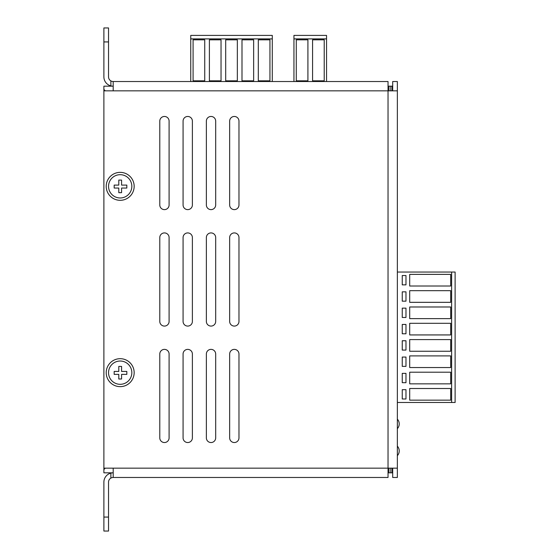 <?xml version="1.0" encoding="UTF-8"?>
<svg xmlns="http://www.w3.org/2000/svg" width="559" height="559" viewBox="0 0 559 559"><rect width="100%" height="100%" fill="white"/><g stroke="black" fill="none" stroke-linecap="round" stroke-linejoin="round"><path stroke-width="0.84" d="M103.883 517.075L103.883 531.05L108.537 531.05L108.537 517.075L103.883 517.075L103.883 482.137A9.314 9.314 0 0 1 113.197 472.823L103.883 472.823L103.883 469.56L105.281 468.162M110.871 85.883A9.314 9.314 0 0 0 113.197 86.177L103.883 86.177L103.883 90.837L113.197 90.837L113.197 81.523A4.661 4.661 0 0 1 110.871 80.894L110.871 85.883A9.314 9.314 0 0 1 103.883 76.862L103.883 41.925L108.537 41.925L108.537 27.95L103.883 27.95L103.883 41.925M105.281 90.837L103.883 89.44M388.037 472.823L392.697 472.823M392.697 86.177L388.037 86.177M392.229 86.177L392.229 90.837L392.229 86.177M392.229 468.162L392.229 472.823L392.229 468.162M103.883 469.56L103.883 90.837M229.658 121.114A4.661 4.661 0 0 1 234.312 116.461A4.661 4.661 0 0 1 238.972 121.114L238.972 204.964A4.661 4.661 0 0 1 234.312 209.625A4.661 4.661 0 0 1 229.658 204.964L229.658 121.114M206.362 121.114A4.661 4.661 0 0 1 211.023 116.461A4.661 4.661 0 0 1 215.683 121.114L215.683 204.964A4.661 4.661 0 0 1 211.023 209.625A4.661 4.661 0 0 1 206.362 204.964L206.362 121.114M183.072 121.114A4.661 4.661 0 0 1 187.733 116.461A4.661 4.661 0 0 1 192.387 121.114L192.387 204.964A4.661 4.661 0 0 1 187.733 209.625A4.661 4.661 0 0 1 183.072 204.964L183.072 121.114M159.783 121.114A4.661 4.661 0 0 1 164.437 116.461A4.661 4.661 0 0 1 169.097 121.114L169.097 204.964A4.661 4.661 0 0 1 164.437 209.625A4.661 4.661 0 0 1 159.783 204.964L159.783 121.114M229.658 237.575A4.661 4.661 0 0 1 234.312 232.914A4.661 4.661 0 0 1 238.972 237.575L238.972 321.425A4.661 4.661 0 0 1 234.312 326.086A4.661 4.661 0 0 1 229.658 321.425L229.658 237.575M206.362 237.575A4.661 4.661 0 0 1 211.023 232.914A4.661 4.661 0 0 1 215.683 237.575L215.683 321.425A4.661 4.661 0 0 1 211.023 326.086A4.661 4.661 0 0 1 206.362 321.425L206.362 237.575M183.072 237.575A4.661 4.661 0 0 1 187.733 232.914A4.661 4.661 0 0 1 192.387 237.575L192.387 321.425A4.661 4.661 0 0 1 187.733 326.086A4.661 4.661 0 0 1 183.072 321.425L183.072 237.575M159.783 237.575A4.661 4.661 0 0 1 164.437 232.914A4.661 4.661 0 0 1 169.097 237.575L169.097 321.425A4.661 4.661 0 0 1 164.437 326.086A4.661 4.661 0 0 1 159.783 321.425L159.783 237.575M229.658 354.036A4.661 4.661 0 0 1 234.312 349.375A4.661 4.661 0 0 1 238.972 354.036L238.972 437.886A4.661 4.661 0 0 1 234.312 442.539A4.661 4.661 0 0 1 229.658 437.886L229.658 354.036M206.362 354.036A4.661 4.661 0 0 1 211.023 349.375A4.661 4.661 0 0 1 215.683 354.036L215.683 437.886A4.661 4.661 0 0 1 211.023 442.539A4.661 4.661 0 0 1 206.362 437.886L206.362 354.036M183.072 354.036A4.661 4.661 0 0 1 187.733 349.375A4.661 4.661 0 0 1 192.387 354.036L192.387 437.886A4.661 4.661 0 0 1 187.733 442.539A4.661 4.661 0 0 1 183.072 437.886L183.072 354.036M159.783 354.036A4.661 4.661 0 0 1 164.437 349.375A4.661 4.661 0 0 1 169.097 354.036L169.097 437.886A4.661 4.661 0 0 1 164.437 442.539A4.661 4.661 0 0 1 159.783 437.886L159.783 354.036M110.871 473.117L110.871 478.106A4.661 4.661 0 0 0 108.537 482.137L108.537 517.075M108.537 531.05L103.883 531.05M103.883 27.95L108.537 27.95L103.883 27.95M108.537 41.925L108.537 76.862A4.661 4.661 0 0 0 110.871 80.894M103.883 468.162L113.197 468.162L113.197 477.477A4.661 4.661 0 0 0 110.871 478.106M113.197 477.477L388.037 477.477L388.037 468.162L397.358 468.162L397.358 81.523L392.697 81.523L392.697 90.837M120.185 200.311A13.975 13.975 0 0 1 106.21 186.336A13.975 13.975 0 0 1 120.185 172.361A13.975 13.975 0 0 1 134.16 186.336A13.975 13.975 0 0 1 120.185 200.311M120.185 386.639A13.975 13.975 0 0 1 106.21 372.664A13.975 13.975 0 0 1 120.185 358.689A13.975 13.975 0 0 1 134.16 372.664A13.975 13.975 0 0 1 120.185 386.639M397.358 468.162L397.358 477.477L392.697 477.477L392.697 468.162M397.358 90.837L388.037 90.837L388.037 81.523L113.197 81.523M392.697 87.113L392.229 87.113M392.229 471.887L392.697 471.887M114.176 371.435L118.794 371.435L118.794 366.418L121.576 366.418L121.576 371.435L126.83 371.435L126.83 374.376L121.576 374.376L121.576 378.995L118.794 378.995L118.794 374.376L114.176 374.376L114.176 371.435M131.833 372.664A11.648 11.648 0 0 0 114.364 362.581A11.648 11.648 0 0 0 114.364 382.754A11.648 11.648 0 0 0 131.833 372.664M114.176 185.099L118.794 185.099L118.794 180.082L121.576 180.082L121.576 185.099L126.83 185.099L126.83 188.048L121.576 188.048L121.576 192.659L118.794 192.659L118.794 188.048L114.176 188.048L114.176 185.099M131.833 186.336A11.648 11.648 0 0 0 114.364 176.246A11.648 11.648 0 0 0 114.364 196.419A11.648 11.648 0 0 0 131.833 186.336M450.694 388.505L450.694 400.153L409.698 400.153L409.698 388.505L450.694 388.505M405.974 389.672L405.974 398.986L402.249 398.986L402.249 389.672L405.974 389.672M450.694 372.203L450.694 383.844L409.698 383.844L409.698 372.203L450.694 372.203M405.974 373.363L405.974 382.684L402.249 382.684L402.249 373.363L405.974 373.363M450.694 355.894L450.694 367.543L409.698 367.543L409.698 355.894L450.694 355.894M405.974 357.061L405.974 366.376L402.249 366.376L402.249 357.061L405.974 357.061M450.694 339.592L450.694 351.241L409.698 351.241L409.698 339.592L450.694 339.592M405.974 340.759L405.974 350.074L402.249 350.074L402.249 340.759L405.974 340.759M450.694 323.291L450.694 334.932L409.698 334.932L409.698 323.291L450.694 323.291M405.974 324.451L405.974 333.772L402.249 333.772L402.249 324.451L405.974 324.451M450.694 306.982L450.694 318.63L409.698 318.63L409.698 306.982L450.694 306.982M405.974 308.149L405.974 317.463L402.249 317.463L402.249 308.149L405.974 308.149M450.694 290.68L450.694 302.328L409.698 302.328L409.698 290.68L450.694 290.68M405.974 291.847L405.974 301.161L402.249 301.161L402.249 291.847L405.974 291.847M451.623 402.48L455.117 402.48L455.117 272.044L451.623 272.044L451.623 402.48L397.358 402.48M450.694 274.378L450.694 286.019L409.698 286.019L409.698 274.378L450.694 274.378M405.974 275.538L405.974 284.859L402.249 284.859L402.249 275.538L405.974 275.538M397.358 272.044L451.623 272.044M258.307 39.829L269.948 39.829L269.948 80.824L258.307 80.824L258.307 39.829M241.998 39.829L253.646 39.829L253.646 80.824L241.998 80.824L241.998 39.829M225.696 39.829L237.344 39.829L237.344 80.824L225.696 80.824L225.696 39.829M209.394 39.829L221.036 39.829L221.036 80.824L209.394 80.824L209.394 39.829M272.282 38.899L272.282 35.406L190.759 35.406L190.759 38.899L272.282 38.899L272.282 81.523M193.086 39.829L204.734 39.829L204.734 80.824L193.086 80.824L193.086 39.829M190.759 81.523L190.759 38.899M312.572 39.829L324.22 39.829L324.22 80.824L312.572 80.824L312.572 39.829M326.547 38.899L326.547 35.406L293.943 35.406L293.943 38.899L326.547 38.899L326.547 81.523M296.27 39.829L307.918 39.829L307.918 80.824L296.27 80.824L296.27 39.829M293.943 81.523L293.943 38.899M388.973 86.177L388.973 90.837M388.973 468.162L388.973 472.823M390.832 86.177L390.832 90.837M390.832 468.162L390.832 472.823M113.197 468.162L388.037 468.162L388.037 90.837L113.197 90.837M397.358 455.676A6.987 6.987 0 0 0 397.358 446.173M397.358 428.662A6.987 6.987 0 0 0 397.358 419.159"/></g></svg>
